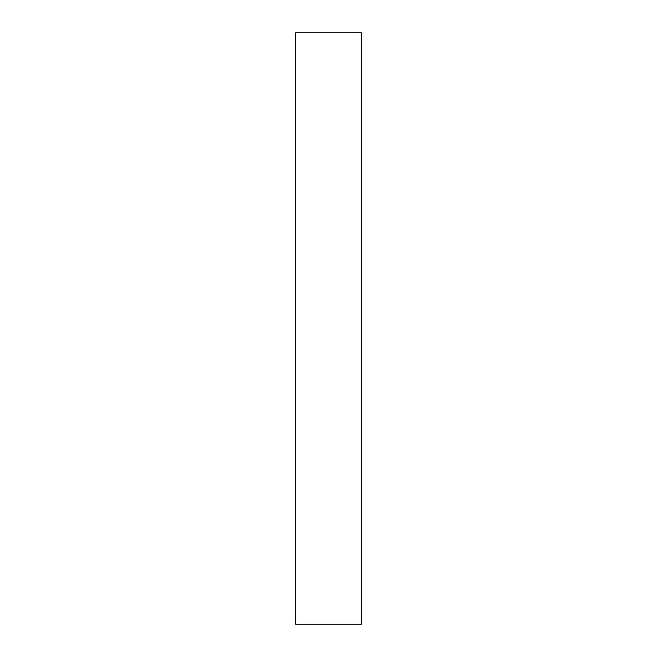 <?xml version="1.0" encoding="UTF-8"?>
<svg xmlns="http://www.w3.org/2000/svg" width="657" height="657" viewBox="0 0 657 657"><rect width="100%" height="100%" fill="white"/><g stroke="black" fill="none" stroke-linecap="round" stroke-linejoin="round"><path stroke-width="0.99" d="M295.65 32.85L295.65 624.15L361.35 624.15L361.35 32.85L295.65 32.85"/></g></svg>
